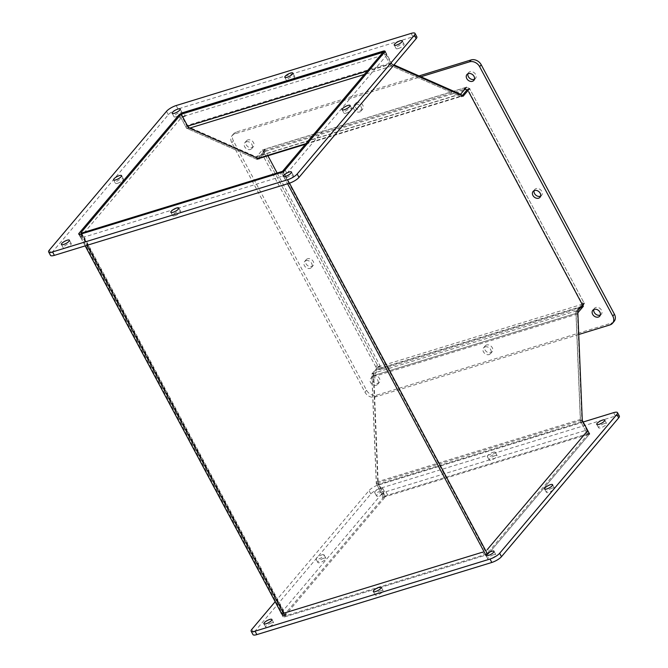 <?xml version="1.0" encoding="UTF-8"?>
<svg xmlns="http://www.w3.org/2000/svg" width="668" height="668" viewBox="0 0 668 668"><rect width="100%" height="100%" fill="white"/><g stroke="black" fill="none" stroke-linecap="round" stroke-linejoin="round"><path stroke-width="0.5" stroke-dasharray="3.34 2.5" d="M282.506 171.342L486.83 554.006L485.878 555.133L285.311 616.714A4.4 1.227 151.9 0 1 283.174 616.714A4.4 1.227 151.9 0 1 283.549 615.721L383.591 497.243L385.494 496.658L285.453 615.136A2.012 0.559 151.9 0 0 285.286 615.587L80.962 232.923M486.83 554.006L286.263 615.587A2.012 0.559 151.9 0 1 285.286 615.587M281.554 172.469L287.582 183.75L281.554 172.469M384.543 496.115L588.625 433.457L582.279 421.575L378.197 484.242L384.543 496.115L383.591 497.243L377.245 485.36L378.197 484.242A2.012 1.111 -107.1 0 1 377.787 482.755L373.42 376.694A2.012 1.111 -107.1 0 1 373.721 375.516L372.644 373.495A4.4 2.421 72.9 0 0 371.984 376.059L376.351 482.121A4.4 2.421 72.9 0 0 377.245 485.36L581.327 422.702A4.4 2.421 -107.1 0 1 580.434 419.454L576.066 313.392A4.4 2.421 -107.1 0 1 576.726 310.829L577.803 312.849A2.012 1.111 72.9 0 0 577.503 314.027L581.87 420.089A2.012 1.111 72.9 0 0 582.279 421.575L581.327 422.702L587.673 434.576L383.591 497.243L376.293 483.574L371.784 374.072L378.205 366.465L263.609 151.845L257.188 159.452L186.564 128.248L179.266 114.579M376.293 483.574L378.197 482.989L385.494 496.658M186.564 128.248L188.468 127.663M257.188 159.452L259.092 158.867M259.543 158.341L265.513 151.26L267.918 155.769M263.609 151.845L265.513 151.26M277.12 172.995L380.109 365.88L373.688 373.487L378.197 482.989M378.205 366.465L380.109 365.88M371.784 374.072L373.688 373.487M588.625 433.457L587.673 434.576L589.577 433.991L487.782 554.549L487.306 553.647M378.222 366.882L582.304 304.224L576.726 310.829L372.644 373.495L378.222 366.882L379.299 368.911L373.721 375.516L577.853 312.791M379.299 368.911L583.389 306.245L582.304 304.224M187.641 126.118L185.737 126.703A4.4 2.421 72.9 0 0 187.658 128.732L256.061 158.959A4.4 2.421 72.9 0 0 257.188 159.059A4.4 2.421 72.9 0 0 257.89 158.583L256.804 156.562A2.012 1.111 -107.1 0 1 256.487 156.78A2.012 1.111 -107.1 0 1 255.969 156.729L187.566 126.502A2.012 1.111 -107.1 0 1 186.689 125.576L185.737 126.703L179.391 114.821L181.304 114.236M461.797 95.591L461.972 95.916A4.4 2.421 -107.1 0 1 461.271 96.392A4.4 2.421 -107.1 0 1 460.143 96.292L391.74 66.065A4.4 2.421 -107.1 0 1 389.82 64.036L390.772 62.909A2.012 1.111 72.9 0 0 391.648 63.844L394.011 64.888M487.782 554.549L485.878 555.133L587.673 434.576L580.375 420.915L575.866 311.405L582.287 303.806L467.692 89.186L466.982 90.03L467.55 89.303L263.468 151.97L257.89 158.583L462.122 95.741L461.271 96.785L463.175 96.2M460.185 94.113L256.804 156.562L262.39 149.949L263.468 151.97M262.39 149.949L466.473 87.283L467.55 89.303M383.031 52.296L383.482 52.154L389.82 64.036L367.266 70.958M181.187 113.443L179.391 114.821M180.343 113.694L186.689 125.576L390.772 62.909L384.426 51.035M283.19 613.391L285.011 616.806A4.033 1.127 151.9 0 1 283.065 616.806A4.033 1.127 151.9 0 1 283.399 615.896L281.579 612.481A4.033 1.127 -28.1 0 0 281.228 613.057M285.011 616.806L484.567 555.534L482.739 552.119A4.033 1.127 -28.1 0 0 487.565 549.23L489.394 552.645A4.033 1.127 151.9 0 1 484.567 555.534M382.931 498.019A4.033 1.127 151.9 0 1 387.757 495.13L385.937 491.715A4.033 1.127 -28.1 0 0 381.111 494.604L382.931 498.019L283.399 615.896M281.579 612.481L381.111 494.604M587.314 433.858A4.033 1.127 151.9 0 1 589.26 433.858A4.033 1.127 151.9 0 1 588.925 434.768L587.097 431.353A4.033 1.127 -28.1 0 0 587.439 430.442A4.033 1.127 -28.1 0 0 585.485 430.442L587.314 433.858L387.757 495.13M385.937 491.715L585.485 430.442M489.394 552.645L588.925 434.768M493.134 452.286A4.534 1.261 151.9 0 1 495.33 452.286A4.534 1.261 151.9 0 1 491.924 455.534A4.534 1.261 151.9 0 1 487.323 456.561A4.534 1.261 151.9 0 1 488.951 454.424A4.534 1.261 151.9 0 1 493.134 452.286M494.955 455.701A4.534 1.261 -28.1 0 0 490.78 457.839A4.534 1.261 -28.1 0 0 489.151 459.976A4.534 1.261 -28.1 0 0 493.752 458.958A4.534 1.261 -28.1 0 0 497.151 455.701A4.534 1.261 -28.1 0 0 494.955 455.701M552.227 488.108A4.534 1.261 -28.1 0 0 548.044 490.245A4.534 1.261 -28.1 0 0 546.416 492.383A4.534 1.261 -28.1 0 0 551.016 491.364A4.534 1.261 -28.1 0 0 554.423 488.108A4.534 1.261 -28.1 0 0 552.227 488.108M380.977 590.687A4.534 1.261 -28.1 0 0 376.794 592.825A4.534 1.261 -28.1 0 0 375.166 594.963A4.534 1.261 -28.1 0 0 379.766 593.935A4.534 1.261 -28.1 0 0 383.173 590.687A4.534 1.261 -28.1 0 0 380.977 590.687M321.884 554.857A4.534 1.261 151.9 0 1 324.08 554.866A4.534 1.261 151.9 0 1 320.673 558.114A4.534 1.261 151.9 0 1 316.073 559.133A4.534 1.261 151.9 0 1 317.701 556.995A4.534 1.261 151.9 0 1 321.884 554.857M323.704 558.273A4.534 1.261 -28.1 0 0 319.521 560.41A4.534 1.261 -28.1 0 0 317.901 562.556A4.534 1.261 -28.1 0 0 322.494 561.529A4.534 1.261 -28.1 0 0 325.901 558.281A4.534 1.261 -28.1 0 0 323.704 558.273M619.353 416.064A8.066 2.246 -28.1 0 0 615.445 416.064L380.493 488.208A8.066 2.246 -28.1 0 0 370.84 493.986L253.648 632.771A8.066 2.246 -28.1 0 0 252.972 634.6M275.166 601.709L369.02 490.571A8.066 2.246 151.9 0 1 378.664 484.793L583.172 422.001M380.484 488.283A4.534 1.261 151.9 0 1 382.68 488.283A4.534 1.261 151.9 0 1 379.274 491.531A4.534 1.261 151.9 0 1 374.681 492.558A4.534 1.261 151.9 0 1 376.301 490.421A4.534 1.261 151.9 0 1 380.484 488.283M493.627 554.69A4.534 1.261 -28.1 0 0 489.444 556.828A4.534 1.261 -28.1 0 0 487.815 558.966A4.534 1.261 -28.1 0 0 492.416 557.939A4.534 1.261 -28.1 0 0 495.823 554.69A4.534 1.261 -28.1 0 0 493.627 554.69M271.542 622.877A4.534 1.261 -28.1 0 0 267.359 625.014A4.534 1.261 -28.1 0 0 265.73 627.152A4.534 1.261 -28.1 0 0 270.331 626.133A4.534 1.261 -28.1 0 0 273.738 622.885A4.534 1.261 -28.1 0 0 271.542 622.877M382.313 491.698A4.534 1.261 -28.1 0 0 378.13 493.836A4.534 1.261 -28.1 0 0 376.501 495.973A4.534 1.261 -28.1 0 0 381.102 494.955A4.534 1.261 -28.1 0 0 384.509 491.698A4.534 1.261 -28.1 0 0 382.313 491.698M604.398 423.504A4.534 1.261 -28.1 0 0 600.215 425.641A4.534 1.261 -28.1 0 0 598.586 427.779A4.534 1.261 -28.1 0 0 603.187 426.76A4.534 1.261 -28.1 0 0 606.594 423.504A4.534 1.261 -28.1 0 0 604.398 423.504M382.505 367.5A4.033 3.173 40.2 0 1 377.462 365.07L375.859 366.974A4.033 3.173 -139.8 0 0 380.894 369.404L382.505 367.5L582.053 306.228L580.45 308.132L380.894 369.404M264.353 153.239A4.033 3.173 40.2 0 1 264.486 149.649A4.033 3.173 40.2 0 1 265.747 148.839L264.144 150.743A4.033 3.173 -139.8 0 0 262.883 151.552A4.033 3.173 -139.8 0 0 262.749 155.143L264.353 153.239L377.462 365.07M375.859 366.974L262.749 155.143M464.744 89.328A4.033 3.173 -139.8 0 0 463.692 89.462L465.295 87.566A4.033 3.173 40.2 0 1 470.339 89.996L468.736 91.892A4.033 3.173 -139.8 0 0 467.825 90.698M465.295 87.566L265.747 148.839M264.144 150.743L463.692 89.462M582.321 305.435A4.033 3.173 -139.8 0 0 581.845 303.723L583.448 301.827A4.033 3.173 40.2 0 1 583.314 305.418A4.033 3.173 40.2 0 1 582.053 306.228M580.45 308.132A4.033 3.173 -139.8 0 0 581.711 307.313L583.314 305.418M583.448 301.827L470.339 89.996M355.485 104.3A4.534 3.574 40.2 0 1 360.578 106.17A4.534 3.574 40.2 0 1 360.996 111.072A4.534 3.574 40.2 0 1 355.226 110.871A4.534 3.574 40.2 0 1 354.065 105.218A4.534 3.574 40.2 0 1 355.485 104.3M357.088 102.396A4.534 3.574 -139.8 0 0 355.668 103.315A4.534 3.574 -139.8 0 0 356.837 108.968A4.534 3.574 -139.8 0 0 362.607 109.168A4.534 3.574 -139.8 0 0 362.181 104.266A4.534 3.574 -139.8 0 0 357.088 102.396M540.604 196.142A4.534 3.574 -139.8 0 0 541.631 195.373A4.534 3.574 -139.8 0 0 541.205 190.472A4.534 3.574 -139.8 0 0 536.112 188.601A4.534 3.574 -139.8 0 0 534.692 189.52A4.534 3.574 -139.8 0 0 534.108 190.656M485.01 346.884A4.534 3.574 40.2 0 1 490.103 348.754A4.534 3.574 40.2 0 1 490.529 353.656A4.534 3.574 40.2 0 1 484.759 353.455A4.534 3.574 40.2 0 1 483.59 347.794A4.534 3.574 40.2 0 1 485.01 346.884M486.613 344.98A4.534 3.574 -139.8 0 0 485.202 345.899A4.534 3.574 -139.8 0 0 486.362 351.552A4.534 3.574 -139.8 0 0 492.132 351.752A4.534 3.574 -139.8 0 0 491.706 346.851A4.534 3.574 -139.8 0 0 486.613 344.98M305.986 260.67A4.534 3.574 40.2 0 1 311.079 262.541A4.534 3.574 40.2 0 1 311.505 267.442A4.534 3.574 40.2 0 1 305.735 267.25A4.534 3.574 40.2 0 1 304.566 261.589A4.534 3.574 40.2 0 1 305.986 260.67M307.589 258.775A4.534 3.574 -139.8 0 0 306.178 259.693A4.534 3.574 -139.8 0 0 307.338 265.346A4.534 3.574 -139.8 0 0 313.108 265.547A4.534 3.574 -139.8 0 0 312.691 260.645A4.534 3.574 -139.8 0 0 307.589 258.775M419.011 75.927L236.188 132.064A8.066 6.346 -139.8 0 0 233.675 133.692A8.066 6.346 -139.8 0 0 233.399 140.873L366.573 390.287A8.066 6.346 -139.8 0 0 376.66 395.147L611.612 323.003A8.066 6.346 -139.8 0 0 614.126 321.375M578.747 334.501L375.057 397.051A8.066 6.346 40.2 0 1 364.97 392.191L231.796 142.777A8.066 6.346 40.2 0 1 232.072 135.596A8.066 6.346 40.2 0 1 234.585 133.967L420.89 76.762M372.143 377.562A4.534 3.574 40.2 0 1 377.236 379.432A4.534 3.574 40.2 0 1 377.662 384.334A4.534 3.574 40.2 0 1 371.892 384.133A4.534 3.574 40.2 0 1 370.723 378.48A4.534 3.574 40.2 0 1 372.143 377.562M246.267 141.808A4.534 3.574 40.2 0 1 251.36 143.678A4.534 3.574 40.2 0 1 251.786 148.58A4.534 3.574 40.2 0 1 246.016 148.388A4.534 3.574 40.2 0 1 244.847 142.727A4.534 3.574 40.2 0 1 246.267 141.808M600.332 315.004A4.534 3.574 -139.8 0 0 601.35 314.236A4.534 3.574 -139.8 0 0 600.924 309.334A4.534 3.574 -139.8 0 0 595.831 307.464A4.534 3.574 -139.8 0 0 594.411 308.382A4.534 3.574 -139.8 0 0 593.827 309.518M373.746 375.658A4.534 3.574 -139.8 0 0 372.335 376.577A4.534 3.574 -139.8 0 0 373.495 382.23A4.534 3.574 -139.8 0 0 379.265 382.43A4.534 3.574 -139.8 0 0 378.848 377.529A4.534 3.574 -139.8 0 0 373.746 375.658M247.87 139.913A4.534 3.574 -139.8 0 0 246.459 140.831A4.534 3.574 -139.8 0 0 247.619 146.484A4.534 3.574 -139.8 0 0 253.389 146.684A4.534 3.574 -139.8 0 0 252.963 141.783A4.534 3.574 -139.8 0 0 247.87 139.913M474.447 79.258A4.534 3.574 -139.8 0 0 475.474 78.49A4.534 3.574 -139.8 0 0 475.048 73.589A4.534 3.574 -139.8 0 0 469.955 71.718A4.534 3.574 -139.8 0 0 468.535 72.637A4.534 3.574 -139.8 0 0 467.951 73.772M178.607 115.355L180.435 118.77A4.033 1.127 151.9 0 1 182.773 116.992M383.115 51.436L384.81 54.609L185.261 115.881L183.566 112.708M80.686 234.142L82.515 237.557A4.033 1.127 151.9 0 1 80.561 237.557A4.033 1.127 151.9 0 1 80.903 236.647L79.083 233.241M180.435 118.77L80.903 236.647M285.069 169.981L286.889 173.396A4.033 1.127 151.9 0 1 282.063 176.285L280.243 172.87M82.515 237.557L282.063 176.285M384.81 54.609A4.033 1.127 151.9 0 1 386.764 54.609A4.033 1.127 151.9 0 1 386.421 55.519L384.601 52.104M286.889 173.396L386.421 55.519M174.866 215.714A4.534 1.261 -28.1 0 0 179.049 213.576A4.534 1.261 -28.1 0 0 180.677 211.439A4.534 1.261 -28.1 0 0 176.076 212.466A4.534 1.261 -28.1 0 0 172.67 215.714A4.534 1.261 -28.1 0 0 174.866 215.714M346.116 113.142A4.534 1.261 -28.1 0 0 350.299 111.005A4.534 1.261 -28.1 0 0 351.927 108.867A4.534 1.261 -28.1 0 0 347.327 109.886A4.534 1.261 -28.1 0 0 343.92 113.134A4.534 1.261 -28.1 0 0 346.116 113.142M288.852 80.728A4.534 1.261 -28.1 0 0 293.035 78.599A4.534 1.261 -28.1 0 0 294.655 76.453A4.534 1.261 -28.1 0 0 290.062 77.48A4.534 1.261 -28.1 0 0 286.656 80.728A4.534 1.261 -28.1 0 0 288.852 80.728M117.593 183.308A4.534 1.261 -28.1 0 0 121.776 181.17A4.534 1.261 -28.1 0 0 123.405 179.032A4.534 1.261 -28.1 0 0 118.804 180.051A4.534 1.261 -28.1 0 0 115.397 183.308A4.534 1.261 -28.1 0 0 117.593 183.308M416.849 36.824A8.066 2.246 -28.1 0 0 412.949 36.815L177.989 108.959A8.066 2.246 -28.1 0 0 168.344 114.737L51.152 253.531A8.066 2.246 -28.1 0 0 50.476 255.351M398.287 48.539A4.534 1.261 -28.1 0 0 402.47 46.401A4.534 1.261 -28.1 0 0 404.09 44.263A4.534 1.261 -28.1 0 0 399.497 45.282A4.534 1.261 -28.1 0 0 396.091 48.539A4.534 1.261 -28.1 0 0 398.287 48.539M176.202 116.725A4.534 1.261 -28.1 0 0 180.385 114.595A4.534 1.261 -28.1 0 0 182.013 112.449A4.534 1.261 -28.1 0 0 177.412 113.477A4.534 1.261 -28.1 0 0 174.006 116.725A4.534 1.261 -28.1 0 0 176.202 116.725M65.431 247.911A4.534 1.261 -28.1 0 0 69.614 245.774A4.534 1.261 -28.1 0 0 71.242 243.636A4.534 1.261 -28.1 0 0 66.641 244.655A4.534 1.261 -28.1 0 0 63.235 247.911A4.534 1.261 -28.1 0 0 65.431 247.911M287.516 179.717A4.534 1.261 -28.1 0 0 291.699 177.579A4.534 1.261 -28.1 0 0 293.319 175.442A4.534 1.261 -28.1 0 0 288.726 176.469A4.534 1.261 -28.1 0 0 285.32 179.717A4.534 1.261 -28.1 0 0 287.516 179.717M580.375 420.915L582.279 420.331M461.271 96.785L390.646 65.581L392.55 64.996L393.552 65.439M390.646 65.581L383.349 51.912M385.252 51.327L392.55 64.996M289.486 183.166L283.457 171.885M467.692 89.186L469.596 88.602L584.191 303.214L582.287 303.806M575.866 311.405L577.77 310.82M80.987 234.05L87.007 245.331M283.483 613.299L285.311 616.714M283.549 615.721L79.225 233.057M286.263 615.587L81.939 232.923M81.438 233.04L285.453 615.136M576.066 313.392L371.984 376.059M373.42 376.694L577.503 314.027M581.87 420.089L377.787 482.755M376.351 482.121L580.434 419.454M391.74 66.065L364.277 74.499M189.562 128.147L187.658 128.732M187.566 126.502L391.648 63.844M460.06 94.063L255.969 156.729M256.061 158.959L257.965 158.374M305.877 143.662L460.143 96.292M251.828 629.356L253.648 632.771M370.84 493.986L369.02 490.571M378.664 484.793L380.493 488.208M615.445 416.064L613.625 412.649M376.66 395.147L375.057 397.051M364.97 392.191L366.573 390.287M233.399 140.873L231.796 142.777M234.585 133.967L236.188 132.064M610.009 324.899L611.612 323.003M176.168 105.544L177.989 108.959M168.344 114.737L166.516 111.322M49.323 250.108L51.152 253.531M412.949 36.815L411.121 33.4M283.174 616.714L281.504 613.583M85.178 245.899L79.008 234.334M257.188 159.059L258.566 158.633M305.368 144.263L461.271 96.392M256.487 156.78L460.569 94.113M281.236 613.391L283.065 616.806M587.439 430.442L589.26 433.858M497.151 455.701L495.33 452.286M489.151 459.976L487.323 456.561M554.423 488.108L552.603 484.692M546.416 492.383L544.595 488.968M383.173 590.687L381.344 587.272M375.166 594.963L373.345 591.547M325.901 558.281L324.08 554.866M317.901 562.556L316.073 559.133M485.987 555.551L487.815 558.966M493.994 551.275L495.823 554.69M263.91 623.737L265.73 627.152M271.909 619.461L273.738 622.885M374.681 492.558L376.501 495.973M382.68 488.283L384.509 491.698M596.758 424.364L598.586 427.779M604.765 420.089L606.594 423.504M262.883 151.552L264.486 149.649M355.668 103.315L354.065 105.218M362.607 109.168L360.996 111.072M534.692 189.52L533.089 191.424M541.631 195.373L540.02 197.277M485.202 345.899L483.59 347.794M492.132 351.752L490.529 353.656M306.178 259.693L304.566 261.589M313.108 265.547L311.505 267.442M232.072 135.596L233.675 133.692M599.739 316.139L601.35 314.236M592.808 310.286L594.411 308.382M377.662 384.334L379.265 382.43M370.723 378.48L372.335 376.577M251.786 148.58L253.389 146.684M244.847 142.727L246.459 140.831M473.862 80.394L475.474 78.49M466.932 74.54L468.535 72.637M80.561 237.557L78.74 234.142M386.764 54.609L384.935 51.194M170.849 212.299L172.67 215.714M178.849 208.024L180.677 211.439M342.099 109.719L343.92 113.134M350.099 105.444L351.927 108.867M284.827 77.313L286.656 80.728M292.834 73.037L294.655 76.453M113.577 179.892L115.397 183.308M121.584 175.617L123.405 179.032M404.09 44.263L402.27 40.848M396.091 48.539L394.262 45.115M182.013 112.449L180.185 109.034M174.006 116.725L172.177 113.309M71.242 243.636L69.414 240.221M63.235 247.911L61.406 244.496M293.319 175.442L291.498 172.027M285.32 179.717L283.491 176.302"/><path stroke-width="1" d="M181.17 113.994L179.266 114.579L79.225 233.057A4.4 1.227 -28.1 0 0 78.857 234.05A4.4 1.227 -28.1 0 0 80.987 234.05L283.457 171.885L385.252 51.327L383.349 51.912L281.554 172.469L282.506 171.342L81.939 232.923A2.012 0.559 151.9 0 1 80.962 232.923A2.012 0.559 151.9 0 1 81.129 232.472L181.17 113.994L188.468 127.663L259.092 158.867L259.543 158.341M287.582 183.75L485.878 555.133L287.582 183.75M267.918 155.769L277.12 172.995M577.853 312.791L583.389 306.245M466.473 87.283L460.887 93.896A2.012 1.111 72.9 0 1 460.569 94.113A2.012 1.111 72.9 0 1 460.06 94.063L394.011 64.888M462.122 95.741L466.957 90.013L462.147 95.749M181.304 114.236L383.031 52.296M181.187 113.443L384.426 51.035L383.799 51.778M281.228 613.057A4.033 1.127 -28.1 0 0 281.236 613.391A4.033 1.127 -28.1 0 0 283.19 613.391L482.739 552.119M587.097 431.353L487.565 549.23M550.407 484.692A4.534 1.261 151.9 0 1 552.603 484.692A4.534 1.261 151.9 0 1 549.196 487.949A4.534 1.261 151.9 0 1 544.595 488.968A4.534 1.261 151.9 0 1 546.224 486.83A4.534 1.261 151.9 0 1 550.407 484.692M379.148 587.272A4.534 1.261 151.9 0 1 381.344 587.272A4.534 1.261 151.9 0 1 377.938 590.52A4.534 1.261 151.9 0 1 373.345 591.547A4.534 1.261 151.9 0 1 374.965 589.401A4.534 1.261 151.9 0 1 379.148 587.272M251.151 631.176L252.972 634.6A8.066 2.246 -28.1 0 0 256.879 634.6L491.832 562.456A8.066 2.246 -28.1 0 0 501.484 556.678L618.677 417.892A8.066 2.246 -28.1 0 0 619.353 416.064L617.524 412.649A8.066 2.246 151.9 0 1 616.848 414.469L499.656 553.263A8.066 2.246 151.9 0 1 490.011 559.041L255.051 631.185A8.066 2.246 151.9 0 1 251.151 631.176A8.066 2.246 151.9 0 1 251.828 629.356L275.166 601.709M583.172 422.001L613.625 412.649A8.066 2.246 151.9 0 1 617.524 412.649M491.798 551.275A4.534 1.261 151.9 0 1 493.994 551.275A4.534 1.261 151.9 0 1 490.588 554.524A4.534 1.261 151.9 0 1 485.987 555.551A4.534 1.261 151.9 0 1 487.615 553.405A4.534 1.261 151.9 0 1 491.798 551.275M269.713 619.461A4.534 1.261 151.9 0 1 271.909 619.461A4.534 1.261 151.9 0 1 268.503 622.718A4.534 1.261 151.9 0 1 263.91 623.737A4.534 1.261 151.9 0 1 265.53 621.599A4.534 1.261 151.9 0 1 269.713 619.461M602.569 420.089A4.534 1.261 151.9 0 1 604.765 420.089A4.534 1.261 151.9 0 1 601.359 423.345A4.534 1.261 151.9 0 1 596.758 424.364A4.534 1.261 151.9 0 1 598.386 422.226A4.534 1.261 151.9 0 1 602.569 420.089M467.825 90.698A4.033 3.173 -139.8 0 0 464.744 89.328M581.711 307.313A4.033 3.173 -139.8 0 0 582.321 305.435M468.736 91.892L581.845 303.723M534.5 190.505A4.534 3.574 40.2 0 1 539.602 192.376A4.534 3.574 40.2 0 1 540.02 197.277A4.534 3.574 40.2 0 1 534.25 197.077A4.534 3.574 40.2 0 1 533.089 191.424A4.534 3.574 40.2 0 1 534.5 190.505M534.108 190.656A4.534 3.574 -139.8 0 0 535.861 195.173A4.534 3.574 -139.8 0 0 540.604 196.142M420.89 76.762L469.537 61.823A8.066 6.346 40.2 0 1 479.624 66.675L612.798 316.089A8.066 6.346 40.2 0 1 612.523 323.27A8.066 6.346 40.2 0 1 610.009 324.899L578.747 334.501M594.219 309.368A4.534 3.574 40.2 0 1 599.321 311.238A4.534 3.574 40.2 0 1 599.739 316.139A4.534 3.574 40.2 0 1 593.969 315.939A4.534 3.574 40.2 0 1 592.808 310.286A4.534 3.574 40.2 0 1 594.219 309.368M468.343 73.622A4.534 3.574 40.2 0 1 473.445 75.492A4.534 3.574 40.2 0 1 473.862 80.394A4.534 3.574 40.2 0 1 468.093 80.193A4.534 3.574 40.2 0 1 466.932 74.54A4.534 3.574 40.2 0 1 468.343 73.622M612.523 323.27L614.126 321.375A8.066 6.346 -139.8 0 0 614.401 314.194L481.227 64.779A8.066 6.346 -139.8 0 0 471.14 59.92L419.011 75.927M593.827 309.518A4.534 3.574 -139.8 0 0 595.58 314.035A4.534 3.574 -139.8 0 0 600.332 315.004M467.951 73.772A4.534 3.574 -139.8 0 0 469.704 78.29A4.534 3.574 -139.8 0 0 474.447 79.258M183.566 112.708L183.433 112.466A4.033 1.127 -28.1 0 0 178.607 115.355L79.075 233.232A4.033 1.127 -28.1 0 0 78.74 234.142A4.033 1.127 -28.1 0 0 80.686 234.142L280.243 172.87A4.033 1.127 -28.1 0 0 285.069 169.981L384.601 52.104A4.033 1.127 -28.1 0 0 384.935 51.194A4.033 1.127 -28.1 0 0 382.989 51.194L383.115 51.436M182.773 116.992A4.033 1.127 151.9 0 1 185.261 115.881M183.433 112.466L382.989 51.194M173.045 212.299A4.534 1.261 151.9 0 1 170.849 212.299A4.534 1.261 151.9 0 1 174.248 209.042A4.534 1.261 151.9 0 1 178.849 208.024A4.534 1.261 151.9 0 1 177.22 210.161A4.534 1.261 151.9 0 1 173.045 212.299M344.296 109.727A4.534 1.261 151.9 0 1 342.099 109.719A4.534 1.261 151.9 0 1 345.506 106.471A4.534 1.261 151.9 0 1 350.099 105.444A4.534 1.261 151.9 0 1 348.479 107.59A4.534 1.261 151.9 0 1 344.296 109.727M287.023 77.313A4.534 1.261 151.9 0 1 284.827 77.313A4.534 1.261 151.9 0 1 288.234 74.064A4.534 1.261 151.9 0 1 292.834 73.037A4.534 1.261 151.9 0 1 291.206 75.175A4.534 1.261 151.9 0 1 287.023 77.313M115.773 179.892A4.534 1.261 151.9 0 1 113.577 179.892A4.534 1.261 151.9 0 1 116.983 176.636A4.534 1.261 151.9 0 1 121.584 175.617A4.534 1.261 151.9 0 1 119.956 177.755A4.534 1.261 151.9 0 1 115.773 179.892M166.516 111.322A8.066 2.246 151.9 0 1 176.168 105.544L411.121 33.4A8.066 2.246 151.9 0 1 415.028 33.4A8.066 2.246 151.9 0 1 414.352 35.229L297.16 174.014A8.066 2.246 151.9 0 1 287.507 179.792L52.555 251.936A8.066 2.246 151.9 0 1 48.647 251.936A8.066 2.246 151.9 0 1 49.323 250.108L166.516 111.322M48.647 251.936L50.476 255.351A8.066 2.246 -28.1 0 0 54.375 255.351L289.336 183.207A8.066 2.246 -28.1 0 0 298.98 177.429L416.172 38.644A8.066 2.246 -28.1 0 0 416.849 36.824L415.028 33.4M396.458 45.123A4.534 1.261 151.9 0 1 394.262 45.115A4.534 1.261 151.9 0 1 397.669 41.867A4.534 1.261 151.9 0 1 402.27 40.848A4.534 1.261 151.9 0 1 400.641 42.986A4.534 1.261 151.9 0 1 396.458 45.123M174.373 113.309A4.534 1.261 151.9 0 1 172.177 113.309A4.534 1.261 151.9 0 1 175.584 110.061A4.534 1.261 151.9 0 1 180.185 109.034A4.534 1.261 151.9 0 1 178.556 111.172A4.534 1.261 151.9 0 1 174.373 113.309M63.602 244.496A4.534 1.261 151.9 0 1 61.406 244.496A4.534 1.261 151.9 0 1 64.813 241.24A4.534 1.261 151.9 0 1 69.414 240.221A4.534 1.261 151.9 0 1 67.785 242.359A4.534 1.261 151.9 0 1 63.602 244.496M285.687 176.302A4.534 1.261 151.9 0 1 283.491 176.302A4.534 1.261 151.9 0 1 286.898 173.045A4.534 1.261 151.9 0 1 291.498 172.027A4.534 1.261 151.9 0 1 289.87 174.164A4.534 1.261 151.9 0 1 285.687 176.302M584.191 303.214L577.77 310.82L582.279 420.331L589.577 433.991M487.306 553.647L289.486 183.166M393.552 65.439L463.175 96.2L469.596 88.602M87.007 245.331L283.483 613.299M81.129 232.472L81.438 233.04M187.641 126.118L367.266 70.958M364.277 74.499L189.562 128.147M257.965 158.374L305.877 143.662M460.185 94.113L460.887 93.896L461.797 95.591M256.879 634.6L255.051 631.185M616.848 414.469L618.677 417.892M501.484 556.678L499.656 553.263M490.011 559.041L491.832 562.456M471.14 59.92L469.537 61.823M479.624 66.675L481.227 64.779M614.401 314.194L612.798 316.089M54.375 255.351L52.555 251.936M287.507 179.792L289.336 183.207M298.98 177.429L297.16 174.014M414.352 35.229L416.172 38.644M281.504 613.583L85.178 245.899M258.566 158.633L305.368 144.263"/></g></svg>
